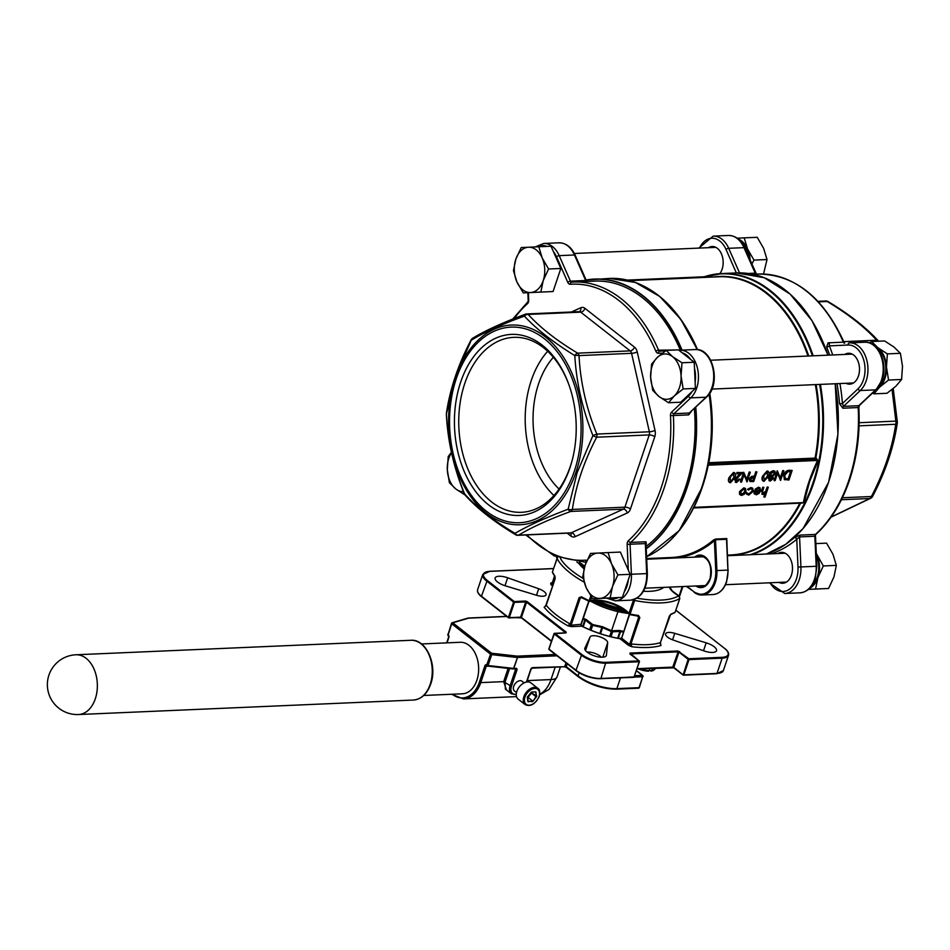 <?xml version="1.0" encoding="UTF-8"?>
<svg xmlns="http://www.w3.org/2000/svg" width="950" height="950" viewBox="0 0 950 950"><rect width="100%" height="100%" fill="white"/><g stroke="black" fill="none" stroke-linecap="round" stroke-linejoin="round"><path stroke-width="1.43" d="M640.181 668.824A14.333 5.284 18.6 0 0 649.218 670.581L649.943 668.408M597.835 553.078A22.681 15.224 87.5 0 1 605.577 555.75A22.681 15.224 87.5 0 1 611.515 563.789L608.119 552.591L590.544 553.423L585.164 565.024L582.778 576.496L586.186 587.682L592.586 598.749L610.149 597.918L612.524 586.447L617.916 574.845L611.515 563.789A22.681 15.224 87.5 0 1 612.524 586.447A22.681 15.224 87.5 0 1 599.866 598.393A22.681 15.224 87.5 0 1 586.186 587.682A22.681 15.224 87.5 0 1 585.164 565.024A22.681 15.224 87.5 0 1 597.835 553.078M871.578 341.513L884.616 340.955L894.009 347.071L900.41 353.317L902.5 366.344L901.586 379.489L895.779 386.317L886.967 393.288L873.929 393.846L879.736 387.018L888.547 380.048L886.469 367.032L887.383 353.887L877.978 347.759L871.578 341.513L869.594 342.926M668.527 402.741L674.346 395.901A22.681 15.224 87.5 0 1 659.134 396.613A22.681 15.224 87.5 0 1 650.643 377.34A22.681 15.224 87.5 0 1 652.175 365.916A22.681 15.224 87.5 0 1 657.364 357.366L651.557 364.194L650.643 377.34L652.733 390.367L659.134 396.613L668.527 402.741L680.77 402.206L695.4 388.407L694.224 362.247L678.419 349.873L666.176 350.396L657.364 357.366A22.681 15.224 87.5 0 1 672.576 356.654L666.176 350.396M767.03 259.54L753.991 260.11L747.591 249.054L744.194 237.856L757.221 237.298L763.622 248.354L767.03 259.54L763.515 274.039M548.589 268.993L542.189 257.937A22.681 15.224 87.5 0 1 543.21 280.594A22.681 15.224 87.5 0 1 530.539 292.541A22.681 15.224 87.5 0 1 522.797 289.869A22.681 15.224 87.5 0 1 516.859 281.829L523.26 292.897L540.823 292.066L543.21 280.594L548.589 268.993L560.832 268.47L551.036 246.216L521.229 247.57L515.838 259.172L513.463 270.643L516.859 281.829A22.681 15.224 87.5 0 1 515.838 259.172A22.681 15.224 87.5 0 1 528.509 247.226A22.681 15.224 87.5 0 1 542.189 257.937L538.793 246.739M816.383 555.56A21.66 14.535 87.5 0 1 817.309 577.077A21.66 14.535 87.5 0 1 811.727 585.794M877.076 348.223A21.66 14.535 87.5 0 1 884.319 377.969A21.66 14.535 87.5 0 1 878.738 386.686M455.252 377.162L446.441 413.903C447.723 440.753 453.767 467.412 464.574 493.869C476.651 507.371 493.454 520.529 514.983 533.342C528.093 525.706 545.822 517.667 568.148 509.2L577.149 472.613L592.931 435.575C582.421 409.117 576.377 382.458 574.798 355.597C553.494 342.499 536.691 329.329 524.388 316.124C502.051 324.152 484.322 332.203 471.224 340.266L455.252 377.162M779 582.398A15.473 10.379 -92.5 0 0 782.776 583.264A15.473 10.379 -92.5 0 0 791.433 575.118A15.473 10.379 -92.5 0 0 781.434 552.354A15.473 10.379 -92.5 0 0 777.753 553.541M846.011 383.289A15.473 10.379 -92.5 0 0 849.775 384.156A15.473 10.379 -92.5 0 0 858.444 376.01A15.473 10.379 -92.5 0 0 848.445 353.258A15.473 10.379 -92.5 0 0 844.764 354.445M719.839 273.671A15.473 10.379 -92.5 0 0 722.107 269.266A15.473 10.379 -92.5 0 0 712.108 246.501A15.473 10.379 -92.5 0 0 708.439 247.689M559.063 489.036A80.429 53.996 87.5 0 1 538.579 383.836A80.429 53.996 87.5 0 1 553.363 357.271M553.933 495.52A87.566 58.781 87.5 0 1 531.228 380.594A87.566 58.781 87.5 0 1 547.687 351.262M572.197 460.263A87.566 58.781 87.5 0 1 570.392 466.177A87.566 58.781 87.5 0 1 521.36 512.311A87.566 58.781 87.5 0 1 464.764 383.468A87.566 58.781 87.5 0 1 513.796 337.345A87.566 58.781 87.5 0 1 568.931 384.809M460.667 382.126A90.618 60.836 87.5 0 1 513.938 334.364A90.618 60.836 87.5 0 1 568.706 384.156A90.618 60.836 87.5 0 1 572.019 460.928A90.618 60.836 87.5 0 1 569.976 467.721A90.618 60.836 87.5 0 1 488.454 504.747A90.618 60.836 87.5 0 1 460.667 382.126M516.871 691.327A10.307 6.626 128.1 0 0 518.154 699.117L525.112 704.568A10.307 6.626 -51.9 0 1 523.842 696.778A10.307 6.626 -51.9 0 1 537.831 688.334L530.872 682.884A10.307 6.626 128.1 0 0 516.871 691.327M524.151 682.86L522.108 681.257A6.187 3.978 128.1 0 0 513.712 686.328A6.187 3.978 128.1 0 0 514.472 690.994L516.515 692.597M423.724 695.471L462.46 693.785A25.781 17.302 -92.5 0 0 476.888 680.212A25.781 17.302 -92.5 0 0 460.228 642.283L421.491 643.957M626.014 611.206A41.04 15.141 -161.4 0 1 593.667 600.721M553.066 584.511L550.703 583.181L552.294 582.552L552.081 583.739A1.033 0.665 -51.9 0 1 551.012 584.678L550.703 583.181L552.449 582.433L554.491 575.997M602.454 657.21A11.341 4.192 -161.4 0 1 590.366 654.182A11.341 4.192 -161.4 0 1 584.856 648.232A11.341 4.192 -161.4 0 1 584.915 648.078L590.069 636.999A9.286 3.42 -161.4 0 1 599.711 636.773A9.286 3.42 -161.4 0 1 607.668 642.758L606.433 655.12A11.341 4.192 -161.4 0 1 606.361 655.464A11.341 4.192 -161.4 0 1 602.454 657.21M542.842 596.256A9.286 3.42 -161.4 0 1 536.893 595.365L505.471 585.865A11.341 4.192 -161.4 0 1 495.14 577.992A11.341 4.192 -161.4 0 1 507.668 577.79L538.697 588.751A9.286 3.42 -161.4 0 1 546.036 594.831A9.286 3.42 -161.4 0 1 542.842 596.256M712.595 652.448A11.341 4.192 -161.4 0 1 703.974 650.904L672.956 639.944A9.286 3.42 -161.4 0 1 665.606 633.852A9.286 3.42 -161.4 0 1 674.749 633.329L706.182 642.829A11.341 4.192 -161.4 0 1 716.502 650.703A11.341 4.192 -161.4 0 1 712.595 652.448M705.328 476.437L708.795 462.697L815.064 458.102A139.211 93.444 -92.5 0 0 815.349 384.619M816.097 384.584A139.507 93.646 87.5 0 1 815.801 458.173L818.152 460.643L809.59 481.686L804.033 502.609L800.707 503.037M646.131 546.44A140.232 94.145 -92.5 0 0 685.425 487.457A140.232 94.145 -92.5 0 0 694.343 408.595M646.059 543.982A2.066 1.354 49.9 0 1 646.38 543.923L645.964 541.749A2.066 1.389 -92.5 0 0 645.335 543.59L646.036 544.303L647.354 573.574L631.406 574.263A25.781 17.302 87.5 0 1 615.232 600.827L630.503 600.174A25.781 17.302 -92.5 0 0 646.677 573.61L645.335 543.59L630.064 544.243L631.406 574.263L630.159 574.322L620.362 552.069L608.119 552.591M800.197 535.087L794.521 537.51A2.066 1.354 49.9 0 1 796.753 539.256L799.568 536.916A2.066 1.389 87.5 0 1 799.71 535.871A2.066 1.389 87.5 0 1 800.197 535.087L815.468 534.423A140.232 94.145 -92.5 0 0 848.825 480.391A140.232 94.145 -92.5 0 0 858.171 407.55L842.899 408.215L839.539 403.75L842.436 403.512L857.981 388.847A23.714 15.924 -92.5 0 0 863.419 379.905A23.714 15.924 -92.5 0 0 848.041 345.016A2.066 1.532 -92.7 0 1 849.478 342.891A25.781 17.302 87.5 0 1 849.526 342.879A25.781 17.302 87.5 0 1 866.186 380.819A25.781 17.302 87.5 0 1 860.284 390.533L875.556 389.88A25.781 17.302 -92.5 0 0 881.457 380.154A25.781 17.302 -92.5 0 0 864.797 342.226A25.781 17.302 -92.5 0 0 864.749 342.226L849.478 342.891M553.541 568.611L489.701 571.366A17.943 6.626 18.6 0 0 487.243 580.414L514.235 601.552L525.528 601.065L525.718 601.908L514.425 602.395L509.283 617.654L520.588 617.168L525.718 601.908L527.191 601.611L566.247 632.189L565.594 632.759L526.549 602.181L521.419 617.441L551.534 641.012M649.218 670.581L648.553 671.211A13.739 5.071 -161.4 0 1 638.258 668.907M815.848 543.614L826.547 543.151L832.948 554.206L836.344 565.393L833.969 576.876L828.578 588.477L808.426 589.404M828.578 588.477L815.551 589.036L817.926 577.564L823.318 565.962L816.288 553.423M808.474 589.368L815.551 589.036M836.344 565.393L823.318 565.962M816.299 553.601A22.681 15.224 87.5 0 1 816.917 554.907A22.681 15.224 87.5 0 1 817.926 577.564A22.681 15.224 87.5 0 1 809.554 588.371M617.916 574.845L630.159 574.322L624.221 591.945A23.714 15.924 -92.5 0 0 628.33 579.761M610.149 597.918L622.393 597.396L624.221 591.945M592.586 598.749L622.393 597.396M872.551 393.062L873.929 393.846M901.586 379.489L888.547 380.048M900.41 353.317L887.383 353.887M874.689 345.848A22.681 15.224 87.5 0 1 877.978 347.759A22.681 15.224 87.5 0 1 886.469 367.032A22.681 15.224 87.5 0 1 879.736 387.018A22.681 15.224 87.5 0 1 876.565 389.262M681.981 362.769L672.576 356.654A22.681 15.224 87.5 0 1 681.067 375.915L681.981 362.769L694.224 362.247M683.157 388.942L681.067 375.915A22.681 15.224 87.5 0 1 674.346 395.901L683.157 388.942L695.4 388.407M751.842 264.088L753.991 260.11M744.194 237.856L737.164 238.189M740.739 241.478A21.66 14.535 87.5 0 1 749.289 258.317M738.364 239.103A22.681 15.224 87.5 0 1 747.591 249.054A22.681 15.224 87.5 0 1 750.132 260.229M540.823 292.066L553.066 291.543L560.832 268.47M523.26 292.897L553.066 291.543M451.428 452.39L448.222 456.546L447.308 469.704L449.397 482.719L455.798 488.965L465.191 495.093M843.754 341.644L876.66 340.219C864.738 327.073 848.255 314.165 827.201 301.483L818.437 301.863M859.133 422.714L895.85 421.123L892.062 389.524M842.389 497.753L871.399 496.506C884.141 472.15 892.252 448.079 895.719 424.27L859.049 425.849M831.143 517.014L869.808 498.501A4.121 3.479 59.2 0 0 871.031 498.097A4.121 4.121 0 0 0 872.575 496.446C885.495 471.794 893.736 447.296 897.311 422.94A4.121 4.121 0 0 0 897.346 422.085L893.226 388.574M526.051 314.106A4.121 2.767 87.5 0 1 526.763 313.939A4.121 2.767 87.5 0 1 528.164 314.426C540.087 327.572 556.581 340.48 577.636 353.151L630.171 350.883L580.711 312.146L528.164 314.426A4.121 3.183 -42.5 0 0 524.388 316.124A4.121 2.28 -110.3 0 1 525.516 314.189C503.346 322.335 485.735 330.351 472.673 338.212A4.121 4.121 0 0 0 471.117 339.851C458.209 364.503 449.968 389.013 446.393 413.369A4.121 4.121 0 0 0 446.358 414.212A4.121 1.377 -3.2 0 1 446.441 413.903A4.121 2.078 -171.4 0 1 446.393 413.369M579.037 355.597C580.343 381.947 586.281 408.108 596.814 434.067L592.931 435.575A4.121 0.891 -152.6 0 0 596.683 437.202C583.941 461.546 575.842 485.628 572.375 509.438L624.91 507.169L649.23 434.922L596.683 437.202A4.121 2.767 87.5 0 0 596.814 434.067L649.361 431.787L631.572 353.329L579.037 355.597A4.121 1.377 -3.2 0 0 574.798 355.597A4.121 1.995 -58.8 0 1 577.636 353.151A4.121 2.767 87.5 0 1 579.037 355.597M570.772 511.433C548.779 519.531 531.383 527.428 518.617 535.123A4.121 3.479 -120.8 0 1 514.983 533.342A4.121 1.995 -58.8 0 0 515.577 534.707A4.121 4.121 0 0 0 517.893 535.301A4.121 2.767 87.5 0 0 518.617 535.123L571.152 532.855L623.319 509.164L570.772 511.433A4.121 2.28 -110.3 0 1 568.148 509.2A4.121 2.078 -171.4 0 0 572.375 509.438A4.121 2.767 87.5 0 1 570.772 511.433M828.079 342.831L826.666 346.952A2.066 0.701 158.4 0 0 829.374 345.883L829.338 343.829A2.066 1.389 -92.5 0 1 828.079 342.831L843.351 342.166A140.232 94.145 -92.5 0 0 758.183 274.051L752.851 274.277M675.628 349.992L658.564 350.158A140.232 94.145 87.5 0 0 573.396 282.043L594.771 281.117A140.232 94.145 -92.5 0 1 680.354 350.206M628.306 570.107L627.143 544.374L630.064 544.243A2.066 1.389 87.5 0 1 630.194 543.21A2.066 1.389 87.5 0 1 630.693 542.414A140.232 94.145 87.5 0 0 664.038 488.383A140.232 94.145 87.5 0 0 673.384 415.542L688.655 414.889L691.386 411.397M815.361 459.076L815.801 458.173L815.064 458.102L815.361 459.076L709.021 463.707A0.819 0.772 13.9 0 1 708.451 462.816A139.507 93.646 -92.5 0 0 709.484 393.644M804.033 502.609L803.415 502.598C806.146 488.644 810.873 474.596 817.606 460.453L818.152 460.643M816.656 458.458L816.359 459.384L817.606 460.453L708.201 465.191C705.47 479.156 700.744 493.204 694.023 507.336L803.415 502.598M730.123 482.517C728.27 481.971 727.914 480.332 729.03 477.577L733.519 472.411L734.718 472.863M729.279 482.351L730.491 482.802C728.65 482.267 728.282 480.617 729.41 477.874L734.54 472.696M735.87 481.175L739.076 478.966L740.181 479.228L736.464 482.553L735.193 482.101M736.096 482.256L734.611 479.501L739.943 473.658M736.464 482.553L734.991 479.798L740.668 473.622L736.903 473.789L736.867 472.506L742.734 472.566L735.739 479.691L736.464 481.27M746.783 479.156L749.194 471.972L750.298 472.233L747.056 481.852L743.992 474.881M746.902 481.852L744.111 474.525L741.57 482.089L740.466 481.828L743.707 472.209L747.033 479.809L749.194 471.972M749.704 481.187L749.586 479.192L752.02 476.686L754.704 476.413L756.2 471.984L756.924 471.948L753.694 481.555L750.31 481.567M749.942 481.27L749.206 478.907L751.64 476.401L754.336 476.128L755.82 471.687L756.924 471.948M763.693 481.068C761.841 480.522 761.472 478.883 762.601 476.128L767.089 470.963L768.289 471.414M762.838 480.89L764.061 481.353C762.209 480.819 761.852 479.168 762.969 476.413L768.111 471.247M769.821 480.795L768.372 478.408L770.058 476.235L770.569 476.639L769.868 474.145L771.151 472.126L773.644 470.986L774.986 471.307L775.378 473.836L772.576 476.282M770.319 476.449L769.488 473.86L770.771 471.841L773.276 470.689L774.784 471.176M768.966 480.617L770.201 481.092L768.74 478.693L770.569 476.639M780.342 477.707L782.764 470.523L783.857 470.784L780.627 480.391L777.563 473.433M780.472 480.403L777.682 473.064L775.141 480.629L774.036 480.367L777.266 470.761L780.591 478.361L782.764 470.523M784.462 479.584L783.572 475.107C784.759 472.008 786.659 470.381 789.272 470.238L792.146 470.428L788.916 480.035L784.225 479.453M741.344 495.14L739.492 494.083L739.516 491.625L743.791 487.872L745.322 488.395M740.026 494.796L739.896 491.91L744.159 488.169L745.524 488.526L746.011 491.649L744.361 494.178L741.712 495.437L740.026 494.796M746.997 494.534L746.201 493.311L746.961 492.836L747.864 493.952M747.686 493.786L748.695 493.976L752.151 491.114L751.925 488.918M748.363 490.046L747.923 489.606L751.224 487.861L752.744 488.264L753.267 491.293L748.719 495.14L746.569 493.608L747.329 493.133L749.063 494.273L752.519 491.411L752.127 489.048L750.928 488.728L748.363 490.046L747.543 489.309L750.856 487.564L752.554 488.134M755.381 489.594L758.753 487.54L760.083 487.872L760.511 491.019L759.038 493.394L756.295 494.808L754.383 493.525L754.561 491.114L759.846 490.889L758.551 488.395L755.879 489.963L755.001 489.298L758.385 487.243L759.881 487.742M755.915 494.511L754.003 493.24L754.181 490.829L759.466 490.592L759.299 488.526M754.609 494.166L754.003 493.24L754.609 494.166M764.275 497.135L765.676 492.967L762.933 494.522L761.924 491.055L763.135 487.469L763.859 487.433L762.292 492.338L763.361 493.656L765.985 491.708L767.588 487.279L768.312 487.243L764.999 497.099L763.895 496.838L764.988 493.62M761.805 494.095L762.933 494.522M762.565 494.226L761.556 490.758L762.767 487.172L763.859 487.433M762.434 493.287L765.617 491.411L767.22 486.982L768.312 487.243M687.052 586.364L693.619 591.506A22.895 15.366 -92.5 0 0 714.21 582.148A22.895 15.366 -92.5 0 0 715.754 570.617L716.918 570.57A23.714 15.924 87.5 0 1 715.314 582.516A23.714 15.924 87.5 0 1 702.038 595.009L713.034 594.534A23.714 15.924 -92.5 0 0 726.311 582.041A23.714 15.924 -92.5 0 0 727.914 570.095L726.524 539.291L715.528 539.766L715.789 539.03L713.509 539.992L714.412 540.692A140.03 94.002 87.5 0 1 676.602 557.923M726.786 539.446L726.786 538.555L715.789 539.03M639.825 617.559L630.954 643.898L631.916 646.772L629.624 644.456L638.685 617.12L639.825 617.559L638.471 615.493L637.83 615.932A67.022 24.736 -161.4 0 1 629.803 614.602M660.535 642.307L670.557 614.602A1.033 0.867 70.1 0 0 671.033 614.08L669.406 615.98M651.201 558.837L646.689 558.849M584.44 567.388L576.864 562.044M555.109 578.883L554.954 576.056A1.033 0.855 -35.9 0 0 555.049 576.781L555.109 578.883L546.238 605.221L545.158 606.183A1.033 0.689 -92.5 0 0 545.371 606.278L545.799 605.898M589.107 601.267A67.022 24.736 -161.4 0 1 581.697 597.538L581.483 596.814L579.108 597.669L580.272 597.977L571.413 624.328L570.962 625.231L567.779 625.753L570.237 624.008L579.108 597.669M579.357 562.222L584.784 566.188M660.464 643.993A1.033 0.665 128.1 0 0 660.63 644.017L660.939 645.513L660.416 642.627L669.287 616.289M660.167 643.138L660.939 645.513A70.122 25.876 -161.4 0 1 631.916 646.772L628.556 645.394A1.033 0.665 128.1 0 0 629.624 644.456L621.633 638.198L620.053 638.732A54.649 20.164 -161.4 0 1 581.732 626.181L571.283 626.632L567.779 625.753A70.122 25.876 -161.4 0 1 544.148 607.252L546.084 605.756M587.064 652.104A9.286 3.42 -161.4 0 1 601.338 657.21M762.292 492.338L762.981 493.359M759.501 488.656L758.551 488.395M759.477 491.756L754.989 491.946L756.544 493.941L759.477 491.756M755.464 493.62L756.544 493.941L759.097 491.459M755.297 493.466L756.176 493.656M741.024 494.297L742.009 494.57L745.287 491.673L743.874 489.024L740.62 491.874L742.009 494.57L744.907 491.387L744.717 489.191M744.919 489.321L743.874 489.024M740.846 494.131L741.641 494.285M784.831 479.869L783.94 475.392C785.139 472.293 787.039 470.678 789.64 470.535L792.146 470.428M791.089 471.438L787.776 471.829L784.664 475.368L785.555 478.942L788.524 479.085L791.089 471.438M785.056 478.669L788.144 478.788L790.614 471.461M783.133 470.808L783.857 470.784M774.404 480.664L777.266 470.761M772.896 476.532L773.395 478.515L770.201 481.092M769.714 479.904L772.671 478.539L771.578 477.019L769.453 478.693L770.201 479.809L772.303 478.242L771.21 476.734M772.35 477.244L771.578 477.019M770.972 475.784L771.887 476.033L774.666 473.836L773.312 471.972L770.592 474.098L771.887 476.033L774.297 473.539L774.167 472.114M774.381 472.245L773.312 471.972M769.547 479.726L770.201 479.809M770.806 475.617L771.519 475.748M767.089 470.963L767.457 471.247C769.286 471.806 769.619 473.444 768.467 476.176L764.061 481.353M767.742 476.211L767.101 472.233L764.821 473.967L763.693 476.389L764.37 480.367L767.742 476.211L766.733 471.948M767.826 472.459L767.101 472.233M763.669 480.154L764.37 480.367L767.363 475.926M753.291 480.605L754.371 477.399L750.31 479.156L750.512 480.474L753.291 480.605L753.896 477.411M750.357 480.296L752.922 480.308M749.574 472.269L750.298 472.233M740.846 482.113L743.707 472.209M736.036 481.341L736.832 481.567L739.076 478.966M736.903 473.789L736.867 472.506M737.236 472.803L742.734 472.566M739.456 479.263L740.181 479.228M733.519 472.411L733.899 472.696C735.716 473.254 736.048 474.893 734.896 477.636L730.491 482.802M734.172 477.672L733.543 473.694L731.251 475.416L730.134 477.838L730.799 481.816L734.172 477.672L733.163 473.397M734.255 473.907L733.543 473.694M730.099 481.603L730.799 481.816L733.804 477.375M671.033 614.08A68.056 25.116 18.6 0 0 675.165 612.144L679.749 598.524L678.965 596.03M652.068 558.814L650.346 558.422M649.574 558.446L650.18 558.707M707.893 465.417L708.938 464.027A0.819 0.772 13.9 0 1 708.379 463.149M580.236 562.911A1.033 0.665 -51.9 0 1 579.168 563.849A47.429 17.504 -161.4 0 0 584.048 568.86M581.091 597.431L589.297 601.362A1.033 0.867 70.8 0 0 589.938 601.421C598.12 597.776 623.984 606.219 629.043 614.258A1.033 0.843 143.4 0 0 629.565 614.555L638.352 616.182M580.961 624.316L570.962 625.231A1.033 0.689 -92.5 0 0 571.283 626.632M581.697 597.538L580.272 597.977L582.184 597.894M588.739 601.184L580.783 624.815L581.875 626.169C594.071 632.142 606.753 636.286 619.922 638.626L628.556 645.394M637.165 615.932L638.685 617.12L637.83 615.932M660.274 643.316L660.416 642.627A68.056 25.116 18.6 0 1 630.954 643.898L629.826 643.459M616.336 611.254L619.091 611.883M611.551 630.729L617.797 612.192M623.58 631.394L619.388 630.456L611.705 630.788L602.454 626.715L592.681 624.554L586.423 619.661L583.288 618.284M582.635 626.537L584.879 619.839L583.039 619.02M584.879 619.839L585.461 620.172L583.229 626.822M589.701 629.731L591.363 624.791L585.461 620.172M591.363 624.791L592.658 625.361L591.007 630.266M599.818 633.531L601.884 627.404L592.658 625.361M601.884 627.404L602.597 627.629L600.531 633.757M609.663 636.429L611.325 631.477L602.597 627.629M611.325 631.477L612.691 631.774L611.004 636.761M617.666 638.222L619.934 631.465L612.691 631.774M619.934 631.465L620.587 631.536L618.296 638.341M623.331 632.142L620.587 631.536M506.445 689.949L503.666 681.625L480.759 682.611A30.934 20.769 87.5 0 1 463.446 698.903L516.539 696.611M509.604 668.562L505.056 682.076L505.376 689.118L511.314 693.761A10.307 6.626 -51.9 0 1 510.031 685.971L515.529 669.619L514.615 668.907M531.549 692.229L527.309 697.039L527.891 701.492L532.997 701.278L535.978 696.647L531.05 692.776L527.499 697.609M532.997 701.278L536.679 696.279L531.632 692.776L528.069 697.407L527.428 697.039M706.681 396.957C721.371 384.584 713.272 347.759 695.281 349.553A25.781 17.302 -92.5 0 1 712.797 367.887A25.781 17.302 -92.5 0 1 706.04 397.207A2.066 1.318 46.7 0 0 706.681 396.957L689.261 413.036L706.04 397.207L690.769 397.872L673.989 413.701A2.066 1.318 -133.3 0 1 671.697 412.015A4.121 2.767 -92.5 0 0 670.748 413.571A4.121 2.767 -92.5 0 0 670.474 415.708A138.178 92.756 -92.5 0 1 628.401 540.716A4.121 2.767 -92.5 0 0 627.428 542.308A4.121 2.767 -92.5 0 0 627.143 544.374M558.956 242.808L543.685 243.473A25.781 17.302 87.5 0 1 559.194 255.645L570.428 281.164L585.699 280.511L574.465 254.98A25.781 17.302 -92.5 0 0 558.956 242.808C566.01 242.939 571.425 247.083 575.201 255.241L586.197 280.226L587.955 281.449M857.981 388.847A2.066 1.318 46.7 0 0 860.284 390.533L843.505 406.363L842.436 403.512A142.298 95.522 87.5 0 0 839.919 383.551M897.311 422.94A4.121 2.078 8.6 0 1 895.719 424.27A4.121 2.767 -92.5 0 0 895.85 421.123A4.121 1.377 -3.2 0 1 897.346 422.085M471.117 339.851A4.121 0.891 -152.6 0 0 471.224 340.266A4.121 3.479 -120.8 0 1 472.673 338.212M515.577 534.707C494.214 521.847 477.423 508.689 465.215 495.235A4.121 3.183 -42.5 0 1 464.574 493.869L464.431 493.988C453.72 467.626 447.699 441.037 446.358 414.212M463.505 491.649A22.681 15.224 87.5 0 1 455.798 488.965A22.681 15.224 87.5 0 1 447.308 469.704A22.681 15.224 87.5 0 1 451.511 452.734M726.524 539.291L726.786 538.555M713.034 594.534C719.245 593.928 723.769 589.712 726.596 581.911L728.187 570.083L716.918 570.57L715.528 539.766L714.412 540.692L715.754 570.617M652.389 668.301L651.653 670.474A14.333 5.284 18.6 0 0 654.681 669.406A14.333 5.284 18.6 0 0 655.429 668.384L655.5 668.171M649.444 669.893L650.988 671.104L651.653 670.474M654.681 669.406L653.849 670.082A13.739 5.071 -161.4 0 1 650.988 671.104M697.918 585.901A15.473 10.379 -92.5 0 0 701.682 586.768C703.891 587.765 706.693 585.093 710.054 578.752C712.286 565.618 709.056 557.994 700.34 555.869A15.473 10.379 -92.5 0 0 696.671 557.056M694.711 557.139A16.293 10.937 87.5 0 1 707.786 559.716A16.293 10.937 87.5 0 1 710.232 579.037A16.293 10.937 87.5 0 1 695.958 585.984M726.809 539.576L727.973 570.095M456.285 378.694A97.886 65.704 -92.5 0 0 486.305 511.147A97.886 65.704 -92.5 0 0 574.358 471.152A97.886 65.704 -92.5 0 0 544.338 338.699A97.886 65.704 -92.5 0 0 456.285 378.694M576.009 472.114A99.952 67.094 87.5 0 1 486.103 512.941A99.952 67.094 87.5 0 1 455.442 377.708A99.952 67.094 87.5 0 1 545.359 336.87A99.952 67.094 87.5 0 1 576.009 472.114M814.447 579.251A25.781 17.302 -92.5 0 0 816.193 566.271L814.839 536.251L799.568 536.916L800.921 566.936A25.781 17.302 87.5 0 1 799.176 579.916A25.781 17.302 87.5 0 1 784.748 593.501L800.019 592.836A25.781 17.302 -92.5 0 0 814.447 579.251M800.019 592.836C807.072 592.087 812.119 587.456 815.159 578.942L816.869 566.247L798.012 567.067L796.753 539.256A142.298 95.522 87.5 0 1 771.127 553.838M770.106 582.778A23.714 15.924 -92.5 0 0 796.409 579.013A23.714 15.924 -92.5 0 0 798.012 567.067M816.109 534.173L814.839 536.251A2.066 1.389 -92.5 0 1 814.981 535.218A2.066 1.389 -92.5 0 1 815.468 534.423A2.066 1.33 -132.3 0 0 816.109 534.173C830.692 520.742 841.831 502.704 849.538 480.071C857.078 457.354 860.189 433.176 858.847 407.538L858.171 407.55A2.066 1.389 -92.5 0 1 858.301 406.481A2.066 1.389 -92.5 0 1 858.776 405.697L875.556 389.88A2.066 1.318 46.7 0 0 876.197 389.619L859.418 405.448A2.066 1.318 -133.3 0 1 858.776 405.697L843.505 406.363A2.066 1.389 -92.5 0 0 843.03 407.146A2.066 1.389 -92.5 0 0 842.899 408.215M512.691 319.105L527.594 302.124A2.066 1.33 -132.3 0 0 527.452 303.715A138.178 92.756 -92.5 0 0 514.188 318.511M546.856 246.394A23.714 15.924 -92.5 0 0 537.712 246.798M662.447 353.103L658.386 353.293A4.121 2.767 -92.5 0 1 655.88 351.286A138.178 92.756 -92.5 0 0 570.285 284.264A4.121 2.767 -92.5 0 1 567.756 282.316L556.51 256.797A23.714 15.924 -92.5 0 0 553.351 251.465M556.51 256.797A2.066 0.772 -23.8 0 1 559.194 255.645L574.465 254.98A2.066 0.772 -23.8 0 1 575.201 255.241M645.964 541.749L630.693 542.414A2.066 1.33 -132.3 0 1 628.401 540.716M670.474 415.708L673.384 415.542A2.066 1.389 87.5 0 1 673.526 414.473A2.066 1.389 87.5 0 1 673.989 413.701L689.261 413.036A2.066 1.389 87.5 0 0 688.655 414.889M831.761 471.58A142.096 95.38 87.5 0 0 835.204 383.753L837.936 434.209L828.602 482.256L803.059 528.568L785.733 544.303L766.413 554.04A142.298 95.522 -92.5 0 0 828.531 482.291A142.298 95.522 -92.5 0 0 835.193 383.753M695.768 407.253A142.298 95.522 87.5 0 1 686.814 488.419A142.298 95.522 87.5 0 1 646.238 548.815M646.226 548.482A142.096 95.38 -92.5 0 0 686.541 488.336A142.096 95.38 -92.5 0 0 695.495 407.503M524.946 697.146A9.488 6.104 128.1 0 0 529.162 705.197A9.488 6.104 128.1 0 0 538.994 696.54A9.488 6.104 128.1 0 0 534.779 688.489A9.488 6.104 128.1 0 0 524.946 697.146M531.596 692.028L535.646 691.849L536.429 697.003M410.875 640.288C426.336 638.804 437.748 665.249 430.706 684.059C427.156 693.916 421.408 699.236 413.464 700.043A29.901 20.069 -92.5 0 0 430.207 684.285A29.901 20.069 -92.5 0 0 410.875 640.288L75.976 654.776A29.901 29.901 0 0 0 58.829 708.189A29.901 29.901 0 0 0 78.565 714.531A29.901 20.069 -92.5 0 0 95.309 698.773A29.901 20.069 -92.5 0 0 86.129 658.314A29.901 20.069 -92.5 0 0 75.976 654.776M626.418 611.539A41.242 15.224 -161.4 0 1 593.156 600.768M590.746 601.184A41.242 15.224 18.6 0 0 628.235 613.284M628.33 613.403A41.04 15.141 -161.4 0 1 590.603 601.219L628.354 613.415M598.013 600.744A41.04 15.141 18.6 0 0 622.381 608.665M623.022 609.069A41.242 15.224 -161.4 0 1 597.289 600.697M593.869 600.709A41.242 15.224 18.6 0 0 625.848 611.076M556.522 556.926A1.033 1.033 0 0 0 557.056 557.923L557.021 557.211A22.681 8.372 -161.4 0 1 557.472 557.448M591.624 597.36L590.437 600.899L589.202 600.697L590.769 596.042M646.594 556.759A142.298 95.522 -92.5 0 0 701.623 487.777A142.298 95.522 -92.5 0 0 709.08 394.214M696.92 349.588A142.298 95.522 -92.5 0 0 609.639 278.409L635.431 282.459L659.739 296.471L680.841 319.414L697.252 349.624A142.001 95.321 87.5 0 0 646.131 287.375M709.365 393.834A142.001 95.321 87.5 0 1 705.185 476.971A142.001 95.321 87.5 0 1 701.979 487.611M749.918 554.753A142.001 95.321 -92.5 0 0 813.01 482.814A142.001 95.321 -92.5 0 0 819.636 384.429M812.404 355.846A142.001 95.321 -92.5 0 0 702.561 277.483M702.097 277.507A142.298 95.522 87.5 0 1 721.751 273.564A142.298 95.522 87.5 0 1 813.164 355.811M820.384 384.394A142.298 95.522 87.5 0 1 813.734 482.933A142.298 95.522 87.5 0 1 751.592 554.681M550.703 583.181A70.122 25.876 -161.4 0 1 552.211 582.766M705.422 476.081L701.979 487.623A142.001 95.321 87.5 0 1 657.519 550.656M713.355 277.02A139.507 93.646 87.5 0 1 808.735 356.001M586.197 562.222A140.232 94.145 87.5 0 1 585.521 562.258L586.197 562.222M791.148 540.217A140.232 94.145 -92.5 0 0 794.521 537.51M608.974 598.025A23.714 15.924 -92.5 0 0 618.248 597.586M571.413 312.004L580.759 307.764A8.253 5.534 -92.5 0 1 584.986 308.382L634.457 347.118A8.253 5.534 -92.5 0 1 637.248 351.999L655.037 430.469A4.121 0.796 -12.8 0 1 649.361 431.787A4.121 2.767 87.5 0 1 649.23 434.922A4.121 1.52 18.6 0 1 654.764 436.739A8.253 5.534 -92.5 0 0 655.037 430.469M654.764 436.739L630.456 508.974A4.121 1.52 18.6 0 0 624.91 507.169A4.121 2.767 87.5 0 1 623.319 509.164A4.121 2.957 65.6 0 1 627.273 512.976A8.253 5.534 -92.5 0 0 630.456 508.974M627.273 512.976L575.106 536.667A4.121 2.957 65.6 0 0 571.152 532.855A4.121 2.767 87.5 0 1 570.439 533.033L517.893 535.301M567.197 533.176L570.867 536.049A8.253 5.534 -92.5 0 0 575.106 536.667M671.697 412.015L688.465 396.186A23.714 15.924 -92.5 0 0 691.944 391.661M528.378 292.671L528.711 300.046L527.594 302.124M527.452 303.715A4.121 2.767 -92.5 0 0 528.711 300.046M526.965 534.909A138.178 92.756 -92.5 0 0 585.58 560.168A4.121 2.767 -92.5 0 1 586.898 560.559M695.115 382.233A23.714 15.924 -92.5 0 0 694.498 368.41M690.496 359.326A23.714 15.924 -92.5 0 0 682.148 352.794M872.575 496.446A4.121 0.891 27.4 0 1 871.399 496.506A4.121 2.767 -92.5 0 1 869.808 498.501L841.427 499.724M839.539 403.75A140.232 94.145 -92.5 0 0 836.986 383.681M829.659 355.098A140.232 94.145 -92.5 0 0 826.666 346.952M570.285 284.264A2.066 1.532 -94 0 1 571.698 282.138A140.232 94.145 87.5 0 1 573.396 282.043L571.663 282.138A2.066 1.389 87.5 0 1 570.428 281.164A2.066 0.772 -23.8 0 0 567.756 282.316M681.768 350.146A142.096 95.38 -92.5 0 0 586.186 280.202M567.221 663.801L566.259 666.663L578.075 675.913A28.868 10.652 18.6 0 0 616.871 688.631A1.033 0.689 87.5 0 1 615.944 689.047A27.847 10.272 -161.4 0 1 578.538 676.792A1.033 0.665 128.1 0 1 578.206 676.697L566.39 667.446A1.033 0.665 128.1 0 0 566.711 667.541M564.549 666.674A2.066 0.76 -161.4 0 1 566.236 667.232M488.371 666.176L486.269 666.259L480.759 682.611L479.382 682.159L484.88 665.807A2.066 1.389 -92.5 0 1 486.733 664.964L490.556 654.182L451.689 623.758L448.174 634.778A1.033 0.665 128.1 0 0 448.305 635.55L448.151 635.431A1.033 0.665 128.1 0 0 448.234 635.479M557.009 655.809L517.489 657.519L513.819 668.42L516.004 668.325A2.066 1.33 128.1 0 1 516.919 670.071L511.421 686.422L503.666 681.625L508.119 668.396M709.021 463.707L815.504 459.099M609.639 278.409L586.114 280.024A142.298 95.522 87.5 0 1 594.842 279.051A142.298 95.522 87.5 0 1 682.076 350.122M826.547 351.12A142.096 95.38 87.5 0 1 827.961 355.169A142.298 95.522 -92.5 0 0 736.559 272.923L721.751 273.564L702.014 277.507M807.975 356.036A139.211 93.444 -92.5 0 0 718.972 276.783L629.648 280.642M687.919 330.529A139.211 93.444 87.5 0 1 697.526 349.659M709.757 393.241A139.211 93.444 87.5 0 1 708.795 462.697L709.092 463.671M646.677 558.576L671.151 557.519A139.211 93.444 -92.5 0 0 713.509 539.992M727.51 555.085L731.001 554.931A139.211 93.444 -92.5 0 0 799.852 503.168M800.648 503.132A139.507 93.646 87.5 0 1 727.522 555.251M605.874 662.34L600.934 678.443L634.078 677.006L639.207 661.746L606.064 663.183A18.561 6.852 -161.4 0 1 581.127 655.001L554.135 633.876L549.005 649.135L575.997 670.261L581.768 654.443A17.943 6.626 18.6 0 0 605.874 662.34L639.018 660.903L629.981 653.078L677.932 650.999L688.797 658.754L721.941 657.317A17.943 6.626 18.6 0 0 724.411 648.268L675.854 610.256M487.243 580.414L481.46 596.244L508.452 617.381L513.594 602.122L486.602 580.984A18.561 6.852 -161.4 0 1 482.754 574.465L477.613 589.724A18.561 6.852 18.6 0 0 481.46 596.244L508.428 617.666M628.9 613.736A23.714 8.752 18.6 0 0 590.378 601.041M682.789 586.554L679.476 596.398M679.808 598.286L679.749 598.524A68.056 25.116 -161.4 0 1 634.659 600.471L630.076 614.092A68.056 25.116 18.6 0 0 638.471 615.493M560.405 558.422A65.989 24.356 18.6 0 0 583.181 578.443M636.963 598.156A65.989 24.356 18.6 0 0 678.633 595.816A23.714 8.752 -161.4 0 1 669.299 587.136M663.682 587.385A47.429 17.504 -161.4 0 1 643.411 591.268M666.971 558.339A140.03 94.002 87.5 0 1 661.58 557.935M651.308 558.374L652.08 558.98M702.038 595.009A23.714 15.924 87.5 0 1 693.987 592.206L702.038 595.009M584.143 582.136A68.056 25.116 -161.4 0 1 557.068 558.315L552.472 571.947A68.056 25.116 18.6 0 0 554.954 576.056M546.357 604.865L546.238 605.221A68.056 25.116 18.6 0 0 570.237 624.008L571.413 624.328M581.483 596.814A68.056 25.116 18.6 0 0 589.202 600.697L589.166 601.386A1.033 1.033 0 0 0 589.938 601.421A1.033 0.867 70.8 0 0 590.437 600.899A22.681 8.372 -161.4 0 1 610.898 602.763A22.681 8.372 -161.4 0 1 628.947 613.522L633.531 599.901L634.659 600.471M554.717 576.329L552.508 582.92M629.565 614.626L621.633 638.198L629.268 614.484M679.096 596.006L682.266 586.577M552.603 585.924L551.012 584.678M565.666 632.831L566.247 632.189M566.081 632.819L554.776 633.306L581.768 654.443M527.191 601.611L525.528 601.065M575.973 670.557L549.076 649.598L575.997 670.261A18.561 6.852 18.6 0 0 600.934 678.443L600.59 678.763C591.719 678.621 583.549 675.937 576.068 670.736L576.27 670.795A17.943 6.626 -161.4 0 0 600.376 678.692L633.721 677.326A0.618 0.618 0 0 0 634.291 676.911L600.792 678.668M551.451 641.262L521.419 617.441L509.141 617.892M520.386 617.441L521.408 617.773M683.002 674.868L673.894 667.838L683.097 675.046L688.156 659.324L678.953 652.116L673.823 667.375L683.513 675.177L716.644 673.74L723.389 670.569A18.561 6.852 18.6 0 1 717.001 673.419L722.131 658.16L688.988 659.597L683.857 674.856L717.001 673.419L683.715 675.082M672.802 667.375L673.811 667.707M637.07 668.658L672.992 667.102L673.894 667.838L636.987 668.883M674.749 633.329L672.576 639.801M706.182 642.829L703.511 650.738M507.668 577.79L504.996 585.711M538.697 588.751L536.513 595.246M590.069 636.999L585.509 650.548M607.668 642.758L602.811 657.186M606.433 655.12L606.207 655.797M565.737 632.973L554.016 633.65L548.874 648.909L554.574 633.234A0.618 0.618 0 0 0 554.016 633.65L554.135 633.876M636.963 668.966L672.648 667.422L678.122 651.842L630.206 653.909L629.981 653.078M723.389 670.569L728.531 655.31A18.561 6.852 -161.4 0 1 722.131 658.16L721.941 657.317M688.156 659.324L688.988 659.597L688.797 658.754L688.156 659.324M677.932 650.999L678.953 652.116L679.594 651.546M724.411 648.268L675.877 610.173M629.957 654.004L639.219 660.962A0.618 0.618 0 0 1 639.421 661.651L639.018 660.903L639.421 661.651L634.172 676.709M477.613 589.724C477.054 591.909 478.361 594.237 481.543 596.707L508.535 617.844A0.618 0.618 0 0 0 508.939 617.975L508.452 617.381L521.491 617.904L551.428 641.345M489.701 571.366L482.754 574.465M549.076 649.598L548.874 648.909A0.618 0.618 0 0 0 549.076 649.598M513.594 602.122L514.425 602.395L514.235 601.552L513.594 602.122M628.947 613.522A1.033 0.843 143.4 0 0 629.043 614.258A1.033 1.033 0 0 0 629.672 614.65L630.076 614.092L628.947 613.522M581.875 626.169L581.139 624.649L589 601.303M555.204 578.526L545.514 606.302M555.049 576.781L552.508 572.577A1.033 0.902 -25.5 0 1 552.472 571.947L552.556 571.698M621.775 637.676L619.922 638.626M556.949 557.721A1.033 0.914 58.6 0 1 556.605 556.961M675.236 611.931L679.832 598.429L678.834 595.828L672.279 591.007L669.797 587.112M506.801 616.491L468.659 618.141L452.758 622.808L491.625 653.244L517.168 656.129L555.311 654.479M634.695 675.711L642.366 675.379L636.381 670.688M620.481 677.908L616.871 688.631L639.018 687.669L642.675 676.768L634.149 677.136M639.184 687.171L639.018 687.669A1.033 0.689 87.5 0 1 638.436 688.216L616.289 689.166C602.514 688.94 589.819 684.784 578.206 676.697A1.033 0.665 128.1 0 1 578.075 675.913L579.12 672.802M511.421 686.422A9.286 5.961 128.1 0 0 516.301 694.224M526.431 682.053L530.872 669.014M565.998 662.851L564.87 666.211A1.033 0.689 87.5 0 1 564.3 666.758L566.39 667.446A1.033 0.665 128.1 0 1 566.259 666.663L532.808 667.601A2.066 1.33 128.1 0 0 530.658 669.477M517.251 657.507L491.708 654.633L488.039 665.534L513.582 668.408L517.489 657.519A1.033 0.689 87.5 0 0 517.168 656.129L517.251 657.507M447.034 642.853L448.804 637.569A2.066 1.389 -92.5 0 0 448.174 634.778M452.295 694.224A29.901 20.069 -92.5 0 0 479.382 682.159M539.79 694.212A30.934 20.769 -92.5 0 0 551.012 679.571L527.226 680.604M560.405 666.924L557.056 676.887A17.527 6.472 -161.4 0 1 551.012 679.571L555.192 667.149M536.679 696.279L535.646 691.849M536.061 692.194L535.337 692.075M528.069 697.407L532.546 700.91L528.069 697.407M528.034 701.171L532.344 701.658M527.381 697.3L527.891 701.492M528.295 701.836L527.452 696.979L531.014 692.479M468.065 618.058A1.033 0.843 73.6 0 1 468.659 618.141A1.033 0.689 87.5 0 0 468.314 618.023A1.033 1.033 0 0 0 468.065 618.058L452.164 622.737A1.033 0.843 -106.4 0 0 451.642 623.259L451.689 623.758A1.033 0.665 128.1 0 1 452.758 622.808A1.033 0.843 -106.4 0 0 452.164 622.737A1.033 1.033 0 0 0 451.476 623.39L448.02 634.648A1.033 0.665 128.1 0 0 448.151 635.431A1.033 1.033 0 0 1 447.806 634.291L447.984 634.161M468.219 618.034A1.033 0.689 87.5 0 1 468.314 618.023L506.635 616.36M516.004 668.325A1.033 0.689 87.5 0 1 515.423 668.871A1.033 0.665 -51.9 0 1 515.529 669.619L516.919 670.071M513.143 668.954A1.033 0.689 -92.5 0 0 513.819 668.42L512.893 668.836M486.946 665.796A1.033 0.665 -51.9 0 1 486.863 665.748L487.017 665.867A1.033 1.033 0 0 0 487.54 666.081L487.35 665.962A1.033 0.665 -51.9 0 1 486.887 665.083L488.039 665.534L487.54 666.081L513.083 668.954A1.033 1.033 0 0 0 513.237 668.966L515.458 668.871A1.033 0.689 87.5 0 1 515.078 668.741M490.556 654.182L491.708 654.633L491.625 653.244A1.033 0.665 128.1 0 0 490.556 654.182M532.808 667.601A1.033 0.689 87.5 0 1 532.226 668.147L531.014 669.322L526.751 681.993M532.226 668.147L564.3 666.758A1.033 0.689 87.5 0 1 563.944 666.627M642.366 675.379A1.033 0.689 87.5 0 1 642.675 676.768L643.031 676.614A1.033 1.033 0 0 0 642.699 675.474A1.033 0.665 128.1 0 0 642.366 675.379M638.079 688.097A1.033 0.689 87.5 0 0 638.436 688.216A1.033 1.033 0 0 0 639.362 687.515L642.818 676.246A1.033 0.665 128.1 0 0 642.699 675.474L636.417 670.557M484.88 665.807L486.269 666.259A1.033 0.689 87.5 0 1 486.839 665.724L486.863 665.748A1.033 0.665 -51.9 0 1 486.733 664.964M679.238 350.514A2.066 1.532 -92.7 0 1 679.962 350.218L678.929 350.265L679.962 350.218A25.781 17.302 87.5 0 1 680.01 350.218L695.281 349.553A25.781 17.302 -92.5 0 0 695.246 349.564L680.057 350.218M679.962 350.218A2.066 1.532 -92.7 0 1 679.974 350.218L680.01 350.218A25.781 17.302 87.5 0 1 697.526 368.553A25.781 17.302 87.5 0 1 690.769 397.872A2.066 1.318 46.7 0 1 688.465 396.186M658.386 353.293A2.066 1.532 -92.7 0 1 659.822 351.168L665.463 350.894L659.822 351.168A2.066 1.389 87.5 0 1 658.564 350.158A2.066 0.748 -23.1 0 0 655.88 351.286M585.699 280.511A2.066 1.389 -92.5 0 0 586.732 281.461M586.352 561.842A2.066 1.532 -94 0 1 585.58 560.168M697.526 277.067L697.549 277.709M736.357 272.935L726.026 249.458A23.714 15.924 -92.5 0 0 699.533 248.081M726.026 249.458A2.066 0.772 -23.8 0 1 728.697 248.306L743.969 247.653A25.781 17.302 -92.5 0 0 728.472 235.469L713.189 236.134A25.781 17.302 87.5 0 1 728.697 248.306L739.516 272.864M748.232 273.481L755.214 273.173L743.969 247.653A2.066 0.772 -23.8 0 1 744.705 247.902L756.497 274.158M848.041 345.016L829.374 345.883A142.298 95.522 87.5 0 1 832.699 354.968M844.645 343.176L844.087 342.416A2.066 0.748 -23.1 0 0 843.351 342.166A2.066 1.389 -92.5 0 0 844.289 343.128M755.951 273.434A2.066 0.772 -23.8 0 0 755.214 273.173A2.066 1.389 -92.5 0 0 756.248 274.134M878.607 341.204A4.121 4.121 0 0 0 878.489 341.062A4.121 3.183 137.5 0 0 876.66 340.219A4.121 2.767 -92.5 0 1 877.539 341.252M827.201 301.483A4.121 1.995 -58.8 0 1 828.127 301.589A4.121 4.121 0 0 0 825.799 300.996A4.121 2.767 -92.5 0 1 827.201 301.483M634.457 347.118A4.121 2.648 128.1 0 1 630.171 350.883A4.121 2.767 87.5 0 1 631.572 353.329A4.121 0.796 167.2 0 0 637.248 351.999M525.516 314.189A4.121 4.121 0 0 1 526.763 313.939L579.31 311.659A4.121 2.767 87.5 0 1 580.711 312.146A4.121 2.648 128.1 0 0 584.986 308.382M579.31 311.659L579.405 311.647A4.121 2.957 65.6 0 0 580.759 307.764M570.867 536.049A4.121 2.648 128.1 0 0 570.475 533.033M693.619 591.506L686.399 586.399M849.526 342.879L864.797 342.226C878.489 341.038 888.179 363.707 882.17 379.834L876.197 389.619M543.685 243.473L535.266 246.905M525.112 704.568C530.409 706.99 535.135 704.271 539.279 696.409C540.17 691.921 539.695 689.225 537.831 688.334M413.464 700.043L78.565 714.531M593.631 600.721L626.038 611.23M704.14 276.783L627.475 280.096M853.456 382.969L711.93 389.084M786.457 582.065L725.479 584.713M705.244 585.58L644.931 588.192M785.199 553.221L727.534 555.714M703.998 556.736L646.712 559.217M852.209 354.124L710.683 360.24M715.884 247.368L574.358 253.496M728.531 655.31C729.089 653.137 727.783 650.809 724.601 648.328M553.565 568.528L489.499 571.294M802.536 503.049L693.429 508.001M701.979 487.623L679.179 530.622L646.606 556.795M552.508 572.577A1.033 1.033 0 0 1 552.461 571.805L557.567 557.353M670.557 614.602L674.809 612.607M679.523 596.457L682.86 586.554M557.056 676.887L549.088 689.391L539.695 694.818M511.314 693.761L516.289 694.664M448.305 635.55L448.59 637.201L446.69 642.865M451.535 694.26L463.446 698.903M828.032 355.169L811.989 320.661L790.127 294.096L764.251 277.721L736.559 272.923M647.354 573.574C647.188 589.095 641.571 597.966 630.503 600.174M606.551 598.132L615.232 600.827M527.844 292.695L528.176 300.081M525.754 534.969L554.183 555.904L585.521 562.258M859.418 405.448L858.847 407.538M769.346 582.813L784.748 593.501M844.087 342.416C823.484 297.231 794.853 274.443 758.183 274.051M815.516 536.227L816.869 566.247M713.189 236.134L698.773 248.116M696.991 277.091L697.015 277.733M744.705 247.902C740.941 239.744 735.526 235.6 728.472 235.469M831.012 517.204L871.031 498.097M878.489 341.062C866.174 327.536 849.395 314.379 828.127 301.589M817.95 301.34L825.799 300.996M464.431 493.988A4.121 4.121 0 0 0 465.215 495.235M650.643 558.41L651.427 559.016"/></g></svg>

